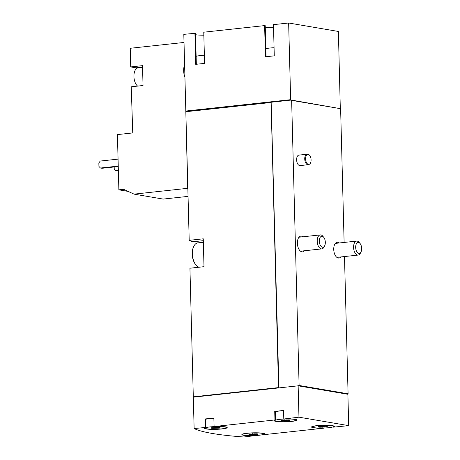 <?xml version="1.0" encoding="UTF-8"?>
<svg xmlns="http://www.w3.org/2000/svg" width="460" height="460" viewBox="0 0 460 460"><rect width="100%" height="100%" fill="white"/><g stroke="black" fill="none" stroke-linecap="round" stroke-linejoin="round"><path stroke-width="0.69" d="M128.173 191.417L118.87 189.836L117.421 134.596L132.75 132.934L131.244 86.79L143.031 85.508L142.514 65.648L130.72 66.924L130.237 48.277L184.023 42.452M185.702 106.622L187.691 188.324L134.055 194.131L123.625 189.324L118.87 189.836M184.615 64.992L184.466 65.01A11.425 6.135 -96.2 0 0 184.782 77.084L184.931 77.067M188.054 196.38L163.133 199.082L134.055 194.131M131.87 99.383L131.571 99.337M137.04 68.178A10.017 5.382 83.8 0 0 135.987 67.816L142.548 67.108M130.72 66.924L135.987 67.816M186.49 111.354A137.086 17.417 -1.5 0 1 185.817 111.032L290.651 99.676L291.64 100.372L299.103 385.468L348.082 393.8L347.507 394.214L347.886 394.277L348.709 425.644L332.925 427.185A11.425 1.449 -1.5 0 0 334.409 426.426A11.425 1.449 -1.5 0 0 322.949 425.276A11.425 1.449 -1.5 0 0 311.57 427.024A11.425 1.449 -1.5 0 0 324.082 428.145L263.223 434.734A11.425 1.449 -1.5 0 0 264.707 433.975A11.425 1.449 -1.5 0 0 253.247 432.825A11.425 1.449 -1.5 0 0 241.868 434.573A11.425 1.449 -1.5 0 0 254.38 435.695L243.875 437A137.086 17.417 -1.5 0 1 194.131 428.536L205.85 427.438A11.425 1.449 -1.5 0 0 204.367 428.197A11.425 1.449 -1.5 0 0 215.826 429.347A11.425 1.449 -1.5 0 0 227.205 427.599A11.425 1.449 -1.5 0 0 214.688 426.483L275.551 419.888A11.425 1.449 -1.5 0 0 274.068 420.647A11.425 1.449 -1.5 0 0 285.528 421.797A11.425 1.449 -1.5 0 0 296.907 420.049A11.425 1.449 -1.5 0 0 284.389 418.933L298.966 417.185L298.143 385.819L299.103 385.468M196.339 64.279L195.529 33.252L183.81 34.356L185.817 111.032M291.226 421.325A10.545 1.34 -1.5 0 1 280.473 421.659A10.545 1.34 -1.5 0 1 274.948 420.624A10.545 1.34 -1.5 0 1 285.453 419.008A10.545 1.34 -1.5 0 1 296.027 420.072A10.545 1.34 -1.5 0 1 291.226 421.325M288.759 420.612L282.515 420.814L281.204 420.733L281.951 420.474L280.997 420.239L288.454 419.882L289.771 419.963L289.024 420.221L289.978 420.457L288.759 420.612L288.742 419.865M328.728 427.702A10.545 1.34 -1.5 0 1 317.969 428.036A10.545 1.34 -1.5 0 1 312.443 427.001A10.545 1.34 -1.5 0 1 322.954 425.391A10.545 1.34 -1.5 0 1 333.529 426.449A10.545 1.34 -1.5 0 1 328.728 427.702M326.261 426.989L320.016 427.196L318.705 427.11L319.453 426.851L318.498 426.615L325.956 426.259L327.273 426.345L326.525 426.604L327.48 426.84L326.261 426.989L326.243 426.247M221.524 428.875A10.545 1.34 -1.5 0 1 210.772 429.203A10.545 1.34 -1.5 0 1 205.246 428.174A10.545 1.34 -1.5 0 1 215.751 426.558A10.545 1.34 -1.5 0 1 226.326 427.622A10.545 1.34 -1.5 0 1 221.524 428.875M219.058 428.162L212.813 428.363L211.502 428.283L212.25 428.024L211.295 427.788L218.753 427.432L220.07 427.512L219.322 427.771L220.277 428.007L219.058 428.162L219.04 427.415M259.026 435.252A10.545 1.34 -1.5 0 1 248.268 435.585A10.545 1.34 -1.5 0 1 242.742 434.55A10.545 1.34 -1.5 0 1 253.253 432.935A10.545 1.34 -1.5 0 1 263.827 433.998A10.545 1.34 -1.5 0 1 259.026 435.252M256.559 434.539L250.315 434.746L248.998 434.66L249.751 434.401L248.797 434.165L256.255 433.809L257.571 433.895L256.824 434.154L257.778 434.389L256.559 434.539L256.542 433.797M265.834 48.8A10.545 1.34 -1.5 0 1 274.068 47.713M196.132 56.35A10.545 1.34 -1.5 0 1 204.367 55.263M298.143 385.819L193.309 397.17L194.131 428.536M214.084 426.38L213.865 418.013L205.022 418.968L205.24 427.334M283.786 418.83L283.567 410.464L274.723 411.424L274.942 419.784M193.896 397.106A137.086 17.417 -1.5 0 1 193.303 396.825L278.536 387.59L278.639 387.929M278.536 387.59L271.066 102.494L185.834 111.728L189.204 240.333L203.262 238.809L203.993 266.691L189.934 268.214L193.303 396.825M189.204 240.333A137.086 17.417 178.5 0 0 192.792 241.81L203.308 240.672M308.171 164.714L300.064 165.589A5.273 2.835 -96.2 0 1 299.632 165.577A5.273 2.835 -96.2 0 1 296.642 160.258A5.273 2.835 -96.2 0 1 298.931 155.106L307.033 154.232A5.273 2.835 83.8 0 0 304.75 159.379A5.273 2.835 83.8 0 0 307.74 164.697A5.273 2.835 83.8 0 0 308.171 164.714A5.273 2.835 83.8 0 0 308.643 164.582L309.333 164.277A5.037 2.708 83.8 0 0 311.029 159.102A5.037 2.708 83.8 0 0 308.263 154.411A5.037 2.708 83.8 0 0 305.595 158.873A5.037 2.708 83.8 0 0 308.47 164.387A5.037 2.708 83.8 0 0 309.333 164.277M340.733 256.962A7.906 4.249 -96.2 0 1 338.888 258.043A7.906 4.249 -96.2 0 1 333.816 250.637A7.906 4.249 -96.2 0 1 337.186 242.316A7.906 4.249 -96.2 0 1 337.835 242.339A7.906 4.249 -96.2 0 1 339.216 242.983M304.376 250.775A7.906 4.249 -96.2 0 1 302.536 251.861A7.906 4.249 -96.2 0 1 297.459 244.455A7.906 4.249 -96.2 0 1 300.834 236.135A7.906 4.249 -96.2 0 1 301.478 236.152A7.906 4.249 -96.2 0 1 302.864 236.796M291.64 100.372L340.618 108.704L344.12 242.449M344.488 256.553L348.082 393.8M194.919 33.149L195.736 64.343L204.579 63.388L203.763 32.194L264.621 25.599L265.437 56.793L274.281 55.838L273.464 24.644L288.644 23L290.651 99.676M288.644 23L338.387 31.464L340.296 108.146M290.755 100.038L271.153 102.166L278.921 387.901M271.153 102.166L271.066 102.494M271.44 102.212L291.042 100.09M291.335 100.056L340.325 108.658M298.822 385.848L347.8 394.18M298.523 385.882L347.507 394.214M266.041 56.729L265.23 25.703L264.621 25.599M273.545 27.646A11.425 1.449 -1.5 0 1 265.265 27.146M203.843 35.19A11.425 1.449 -1.5 0 1 195.563 34.69M290.743 99.693L186.478 110.986L186.501 111.653M298.966 417.185L348.709 425.644M298.81 385.503L347.789 393.835M193.97 397.101L193.965 396.779L278.628 387.607M274.723 411.424L275.333 411.522L275.551 419.888M275.339 411.792A10.545 1.34 -1.5 0 1 283.573 410.705M205.637 419.342A10.545 1.34 -1.5 0 1 213.871 418.255M205.022 418.968L205.631 419.072L205.85 427.438M118.358 170.344L115.759 170.625L114.241 169.044L114.183 166.963M118.37 170.769L115.759 170.625M118.249 166.094L100.452 168.021L98.934 166.439L98.843 162.955L100.268 161.052L118.065 159.125M118.26 166.52L101.982 168.28L100.452 168.021M137.592 86.1A9.666 5.192 -96.2 0 1 133.929 76.538A9.666 5.192 -96.2 0 1 138.149 67.821L142.554 67.344M308.263 154.411L307.522 154.255A5.273 2.835 83.8 0 0 307.033 154.232M358.811 253.42A5.52 2.967 83.8 0 0 361.008 251.971A5.52 2.967 83.8 0 0 360.088 243.512A5.52 2.967 83.8 0 0 355.735 245.996A5.52 2.967 83.8 0 0 358.811 253.42M360.088 243.512L359.214 242.437A7.032 3.778 83.8 0 0 356.644 241.092A7.032 3.778 83.8 0 0 353.602 247.957A7.032 3.778 83.8 0 0 357.587 255.053A7.032 3.778 83.8 0 0 358.162 255.07A7.032 3.778 83.8 0 0 360.381 253.213L361.008 251.971M322.46 247.233A5.52 2.967 83.8 0 0 324.656 245.789A5.52 2.967 83.8 0 0 323.736 237.325A5.52 2.967 83.8 0 0 319.384 239.809A5.52 2.967 83.8 0 0 322.46 247.233M323.736 237.325L322.862 236.25A7.032 3.778 83.8 0 0 320.292 234.91A7.032 3.778 83.8 0 0 317.25 241.776A7.032 3.778 83.8 0 0 321.235 248.871A7.032 3.778 83.8 0 0 321.81 248.889A7.032 3.778 83.8 0 0 324.03 247.026L324.656 245.789M203.355 242.27L197.8 242.874A12.305 6.612 83.8 0 0 193.913 246.129L193.625 246.709A11.598 6.233 83.8 0 0 195.552 264.483L195.96 264.983A12.305 6.612 83.8 0 0 199.088 267.226M193.913 246.129A12.305 6.612 83.8 0 0 195.96 264.983M254.432 433.803L254.46 434.769M252.517 433.694L252.546 434.832M250.297 434.01L250.315 434.746M216.936 427.421L216.959 428.392M215.015 427.317L215.044 428.45M212.796 427.633L212.813 428.363M324.133 426.253L324.162 427.219M322.218 426.144L322.247 427.282M319.999 426.46L320.016 427.196M286.637 419.876L286.661 420.842M284.717 419.767L284.746 420.9M282.498 420.084L282.515 420.814M312.432 426.443L312.443 427.001M333.511 425.891L333.529 426.449M274.93 420.066L274.948 420.624M296.016 419.514L296.027 420.072M242.73 433.993L242.742 434.55M263.81 433.441L263.827 433.998M205.229 427.616L205.246 428.174M226.314 427.064L226.326 427.622M249.74 434.016L249.751 434.401M256.812 433.791L256.824 434.154M212.238 427.639L212.25 428.024M219.311 427.415L219.322 427.771M319.441 426.466L319.453 426.851M326.514 426.242L326.525 426.604M281.94 420.089L281.951 420.474M289.012 419.865L289.024 420.221M336.858 257.376L358.162 255.07M335.346 243.397L356.644 241.092M300.506 251.194L321.81 248.889M298.994 237.216L320.292 234.91"/></g></svg>
